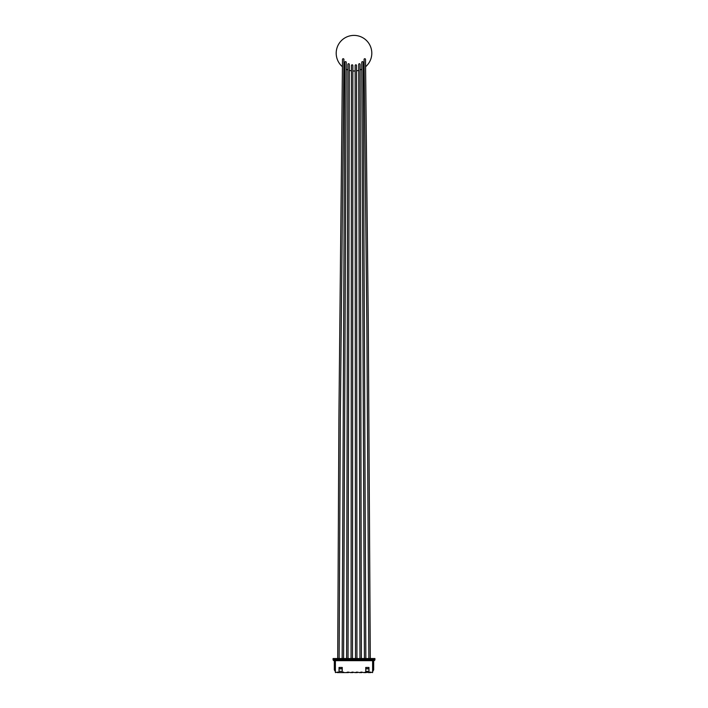 <?xml version="1.0" encoding="UTF-8"?>
<svg xmlns="http://www.w3.org/2000/svg" width="708" height="708" viewBox="0 0 708 708"><rect width="100%" height="100%" fill="white"/><g stroke="black" fill="none" stroke-linecap="round" stroke-linejoin="round"><path stroke-width="1.06" d="M339.132 658.537L340.318 419.101L343.92 59.445A0.708 0.708 0 0 0 343.212 58.72A0.708 0.708 0 0 0 342.495 59.463M343.584 658.537L346.239 62.339A0.708 0.708 0 0 0 345.522 61.631A0.708 0.708 0 0 0 344.814 62.366L342.159 658.537M348.035 658.537L349.31 64.437A0.708 0.708 0 0 0 348.593 63.72A0.708 0.708 0 0 0 347.885 64.463M352.858 65.525L352.487 658.537L352.858 65.525A0.708 0.708 0 0 0 352.142 64.817A0.708 0.708 0 0 0 351.434 65.561M356.566 65.525L356.938 658.537L356.566 65.525A0.708 0.708 0 0 0 355.859 64.817A0.708 0.708 0 0 0 355.142 65.561M361.39 658.537L360.115 64.428A0.708 0.708 0 0 0 359.407 63.72A0.708 0.708 0 0 0 358.699 64.463M365.841 658.537L363.186 62.339A0.708 0.708 0 0 0 362.469 61.631A0.708 0.708 0 0 0 361.761 62.375M370.293 658.537L368.275 323.105L365.505 59.428A0.708 0.708 0 0 0 364.788 58.72A0.708 0.708 0 0 0 364.08 59.472M371.806 53.206A17.806 17.806 0 0 0 346.566 37.028A17.806 17.806 0 0 0 342.406 66.72A17.806 17.806 0 0 1 341.097 40.94A17.806 17.806 0 0 1 366.903 40.94A17.806 17.806 0 0 1 365.594 66.72A17.806 17.806 0 0 0 371.806 53.206M343.822 67.809A17.806 17.806 0 0 0 344.769 68.428A17.806 17.806 0 0 1 343.822 67.809M346.194 69.207A17.806 17.806 0 0 0 347.867 69.915A17.806 17.806 0 0 1 346.194 69.207M349.283 70.375A17.806 17.806 0 0 0 351.425 70.818A17.806 17.806 0 0 1 349.283 70.375M353.965 71.004A17.806 17.806 0 0 1 352.849 70.968A17.806 17.806 0 0 0 355.151 70.968M356.575 70.818A17.806 17.806 0 0 0 358.717 70.375A17.806 17.806 0 0 1 356.575 70.818M360.133 69.915A17.806 17.806 0 0 0 361.815 69.207A17.806 17.806 0 0 1 360.133 69.915M363.231 68.428A17.806 17.806 0 0 0 364.178 67.809A17.806 17.806 0 0 1 363.231 68.428M334.149 658.537L334.149 659.599L373.851 659.599L373.851 660.67L334.149 660.67L334.149 659.599L333.079 659.599A1.071 1.071 0 0 0 334.149 660.67L333.079 659.599L333.079 658.537L374.921 658.537L374.921 659.599L373.851 659.599L373.851 658.537M335.397 660.67L335.397 672.6L337.796 672.069L339.575 672.6L344.026 672.6L343.495 672.069L341.716 672.6M372.603 660.67L372.603 672.6L370.204 672.069L368.425 672.6L370.735 672.6M368.425 672.6L365.753 672.069L363.974 672.6L366.284 672.6M363.974 672.6L361.301 672.069L359.522 672.6L361.832 672.6M359.522 672.6L356.85 672.069L355.071 672.6L357.381 672.6M355.071 672.6L352.398 672.069L350.619 672.6L352.929 672.6M350.619 672.6L347.947 672.069L346.168 672.6L348.478 672.6M346.168 672.6L344.026 672.6M337.265 672.6L339.575 672.6M373.851 660.67A1.071 1.071 0 0 0 374.921 659.599A1.071 1.071 0 0 1 373.851 660.67L374.665 660.298M368.957 668.679L368.957 671.352L365.753 671.352L365.753 667.44L368.957 667.44L368.957 668.679L365.753 668.679M339.044 667.44L342.247 667.44L342.247 671.352L339.044 671.352L339.044 667.44M373.674 660.67L373.674 669.856L372.603 671.706M335.397 671.706L334.326 669.856L334.326 660.67M368.957 668.865L365.753 668.865M339.044 668.865L342.247 668.865M339.044 668.679L342.247 668.679M337.707 658.537L338.893 418.959L342.495 59.428M346.61 658.537L347.885 64.428M351.062 658.537L351.434 65.525M355.513 658.537L355.142 65.525M359.965 658.537L358.699 64.437M364.416 658.537L361.761 62.348M368.868 658.537L366.85 323.114L364.08 59.445"/></g></svg>
